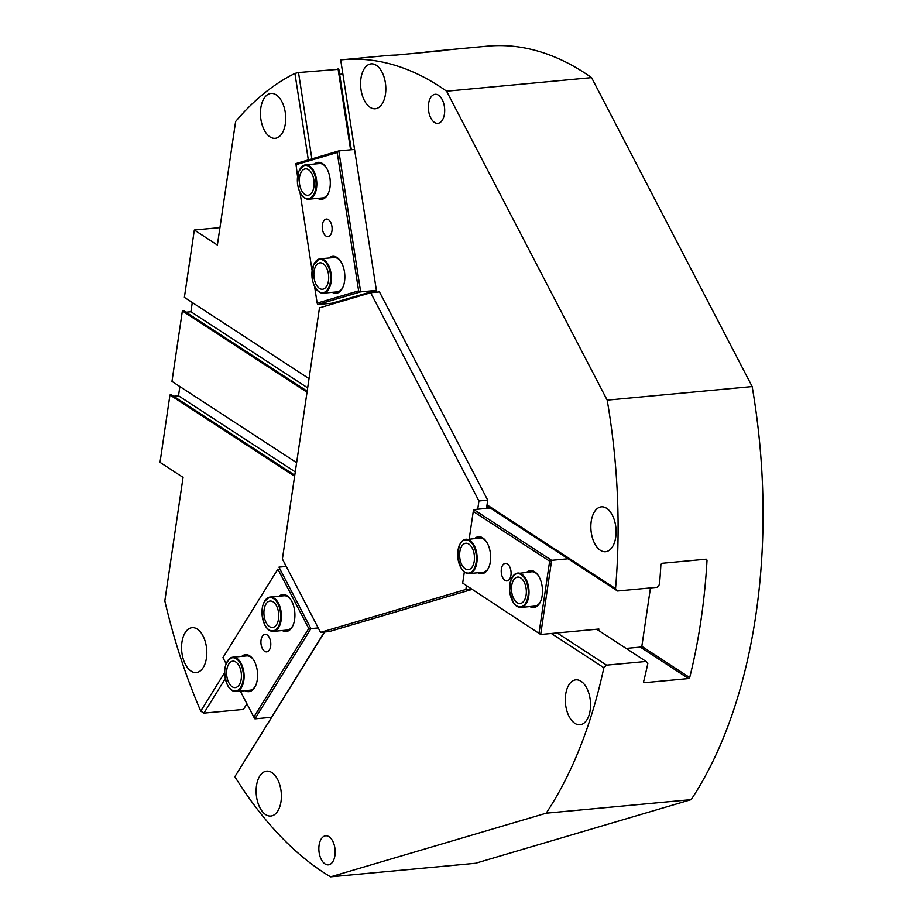 <?xml version="1.0" encoding="UTF-8"?>
<svg xmlns="http://www.w3.org/2000/svg" width="923" height="923" viewBox="0 0 923 923"><rect width="100%" height="100%" fill="white"/><g stroke="black" fill="none" stroke-linecap="round" stroke-linejoin="round"><path stroke-width="1.38" d="M307.024 392.229L182.373 310.959L183.908 310.82L307.186 391.19M186.031 312.205L190.923 311.743L307.671 387.868M190.923 311.743L192.284 302.525M173.616 396.244L178.508 395.782L179.87 386.552M178.508 395.782L295.268 471.907M182.373 310.959L171.966 381.407L296.629 462.677M219.951 227.612L194.326 230.012L184.381 297.368L309.032 378.638M294.622 476.268L169.959 394.998L171.493 394.859L294.772 475.23M225.224 678.763L203.914 713.121L200.752 711.114A421.696 234.073 84.7 0 1 164.825 600.919L183.066 477.387L160.014 462.354L169.959 394.998M200.752 711.114L224.566 672.729M181.946 642.143A22.544 12.518 84.7 0 1 192.088 627.675A22.544 12.518 84.7 0 1 206.648 648.961A22.544 12.518 84.7 0 1 196.287 672.567A22.544 12.518 84.7 0 1 181.946 642.143M330.722 304.532L330.538 303.332M308.328 159.91L294.922 73.413L298.51 72.525L338.856 69.294L351.317 149.734M194.326 230.012L217.378 245.045L235.619 121.513A421.696 234.073 84.7 0 1 294.922 73.413M260.828 107.887A22.544 12.518 84.7 0 1 270.981 93.419A22.544 12.518 84.7 0 1 285.542 114.706A22.544 12.518 84.7 0 1 275.181 138.312A22.544 12.518 84.7 0 1 260.828 107.887M471.711 589.509L329.315 631.551L320.535 632.37L282.403 559.015L319.485 307.855L370.688 292.729L478.945 500.981L477.722 509.231M478.945 500.981L487.725 500.162L379.468 291.91L370.688 292.729M466.38 586.036L465.873 589.462L320.535 632.37M470.915 588.989L465.873 589.462M487.725 500.162L486.513 508.411M350.59 149.803L338.049 68.821M311.882 158.86L298.51 72.525M339.629 74.325L342.883 74.025M422.342 52.657A421.696 234.073 84.7 0 1 432.541 51.284A421.696 234.073 84.7 0 1 442.232 50.742L396.105 55.057A421.696 234.073 -95.3 0 0 386.414 55.599L342.491 59.718A421.696 234.073 84.7 0 1 446.594 91.192L607.184 400.132A421.696 234.073 84.7 0 1 615.549 588.643L617.522 590.997L657.061 587.305L659.484 584.536A421.696 234.073 -95.3 0 0 660.903 564.461L661.837 563.33L706.21 559.176L707.03 560.146A421.696 234.073 84.7 0 1 689.7 677.551L688.581 678.567L644.208 682.72L643.573 681.866A421.696 234.073 -95.3 0 0 647.808 663.625L646.112 661.456L606.573 665.148L603.873 667.733L551.331 633.49M342.491 59.718A421.696 234.073 84.7 0 0 340.691 59.891L376.676 292.176M487.032 504.858L615.549 588.643M360.962 78.328A22.544 12.518 84.7 0 1 371.104 63.86A22.544 12.518 84.7 0 1 385.664 85.147A22.544 12.518 84.7 0 1 375.303 108.752A22.544 12.518 84.7 0 1 360.962 78.328M591.228 521.299A22.544 12.518 84.7 0 1 601.381 506.842A22.544 12.518 84.7 0 1 615.941 528.118A22.544 12.518 84.7 0 1 605.58 551.735A22.544 12.518 84.7 0 1 591.228 521.299M428.595 103.653A14.583 8.099 84.7 0 1 435.16 94.296A14.583 8.099 84.7 0 1 444.586 108.072A14.583 8.099 84.7 0 1 437.883 123.347A14.583 8.099 84.7 0 1 428.595 103.653M486.894 505.827L617.522 590.997M706.21 559.176L707.03 560.146L705.634 559.234M324.331 632.013L234.846 776.693L324.608 631.99M246.937 703.811L243.453 709.418L203.914 713.121M596.708 629.244L646.112 661.456M557.169 632.936L606.573 665.148M446.594 91.192L591.562 77.624L752.164 386.564A421.696 234.073 -95.3 0 1 691.165 799.63L475.541 863.282L330.572 876.85A421.696 234.073 84.7 0 1 234.846 776.693M591.562 77.624A421.696 234.073 -95.3 0 0 487.459 46.15L432.541 51.284M643.562 682.293L644.208 682.72L643.573 681.866M603.873 667.733A421.696 234.073 84.7 0 1 546.197 813.186L330.572 876.85M256.513 785.6A22.544 12.518 84.7 0 1 266.666 771.143A22.544 12.518 84.7 0 1 281.227 792.419A22.544 12.518 84.7 0 1 270.866 816.036A22.544 12.518 84.7 0 1 256.513 785.6M565.684 694.327A22.544 12.518 84.7 0 1 575.825 679.859A22.544 12.518 84.7 0 1 590.385 701.145A22.544 12.518 84.7 0 1 580.025 724.751A22.544 12.518 84.7 0 1 565.684 694.327M319.104 845.168A14.583 8.099 84.7 0 1 325.669 835.811A14.583 8.099 84.7 0 1 335.084 849.587A14.583 8.099 84.7 0 1 328.38 864.863A14.583 8.099 84.7 0 1 319.104 845.168M691.165 799.63L546.197 813.186M752.164 386.564L607.184 400.132M540.497 601.634A17.237 9.565 84.7 0 1 534.809 606.111L520.964 607.415A17.237 9.565 -95.3 0 0 528.729 596.35A17.237 9.565 -95.3 0 0 517.757 573.079A17.237 9.565 -95.3 0 0 511.7 578.271M514.065 603.434A17.237 9.565 -95.3 0 0 520.964 607.415L516.199 605.857L513.234 602.523L509.611 591.285L511.065 579.298L515.426 573.806L531.59 571.787A17.237 9.565 84.7 0 1 538.017 575.133M526.122 594.989A13.257 7.361 84.7 0 1 520.157 603.492A13.257 7.361 84.7 0 1 511.596 590.974A13.257 7.361 84.7 0 1 517.688 577.083A13.257 7.361 84.7 0 1 526.122 594.989M488.625 567.818A17.237 9.565 84.7 0 1 482.937 572.295L469.092 573.587A17.237 9.565 -95.3 0 0 476.856 562.534A17.237 9.565 -95.3 0 0 465.884 539.263A17.237 9.565 -95.3 0 0 459.827 544.443M462.192 569.618A17.237 9.565 -95.3 0 0 469.092 573.587L464.327 572.029L461.362 568.706L457.739 557.469L459.192 545.481L461.454 541.697L463.554 539.99L479.718 537.971A17.237 9.565 84.7 0 1 486.144 541.305M474.249 561.161A13.257 7.361 84.7 0 1 468.284 569.676A13.257 7.361 84.7 0 1 459.723 557.157A13.257 7.361 84.7 0 1 465.815 543.266A13.257 7.361 84.7 0 1 474.249 561.161M529.894 606.573A18.564 10.303 -95.3 0 0 540.232 602.177A18.564 10.303 -95.3 0 0 542.182 595.623A18.564 10.303 -95.3 0 0 537.659 574.648A18.564 10.303 -95.3 0 0 526.687 572.248M469.207 538.951L473.268 511.411L549.646 561.196L551.642 560.33L473.834 509.6L489.213 508.158L486.779 506.577M462.688 583.094L540.693 634.482L462.688 583.094L464.327 572.029M539.055 632.878L549.646 561.196M478.022 572.756A18.564 10.303 -95.3 0 0 488.359 568.36A18.564 10.303 -95.3 0 0 490.321 561.807A18.564 10.303 -95.3 0 0 485.786 540.82A18.564 10.303 -95.3 0 0 474.814 538.421M510.95 575.271A8.815 4.892 84.7 0 1 506.981 580.925A8.815 4.892 84.7 0 1 501.293 572.595A8.815 4.892 84.7 0 1 505.343 563.365A8.815 4.892 84.7 0 1 510.95 575.271M568.118 558.784L551.642 560.33L540.693 634.482L598.9 629.036L598.681 630.524M626.129 648.419L640.643 647.069L641.923 645.731L650.461 587.916M473.834 509.6L473.268 511.411M301.856 195.214A17.237 9.565 -95.3 0 0 308.767 199.195A17.237 9.565 -95.3 0 0 316.681 181.139A17.237 9.565 -95.3 0 0 305.548 164.859L319.393 163.567A17.237 9.565 84.7 0 1 325.807 166.913M328.288 193.426A17.237 9.565 84.7 0 1 322.6 197.903L308.767 199.195C302.871 198.791 299.11 193.588 297.46 183.585L298.821 171.182L304.463 165.079L305.548 164.859A17.237 9.565 -95.3 0 0 304.532 165.067A17.237 9.565 -95.3 0 0 299.502 170.051M304.694 169.013A13.257 7.361 84.7 0 1 305.478 168.863A13.257 7.361 84.7 0 1 314.051 181.381A13.257 7.361 84.7 0 1 307.959 195.272A13.257 7.361 84.7 0 1 299.467 183.469A13.257 7.361 84.7 0 1 304.694 169.013M316.416 289.187A17.237 9.565 -95.3 0 0 323.315 293.168A17.237 9.565 -95.3 0 0 331.242 275.112A17.237 9.565 -95.3 0 0 320.108 258.832L333.941 257.54A17.237 9.565 84.7 0 1 340.368 260.886M342.848 287.388A17.237 9.565 84.7 0 1 337.16 291.864L323.315 293.168C317.431 292.764 313.658 287.561 312.02 277.558L313.382 265.155L319.012 259.04L320.108 258.832A17.237 9.565 -95.3 0 0 319.081 259.028A17.237 9.565 -95.3 0 0 314.062 264.024M319.254 262.986A13.257 7.361 84.7 0 1 320.039 262.836A13.257 7.361 84.7 0 1 328.6 275.354A13.257 7.361 84.7 0 1 322.508 289.245A13.257 7.361 84.7 0 1 314.028 277.442A13.257 7.361 84.7 0 1 319.254 262.986M317.697 198.353A18.564 10.303 -95.3 0 0 328.034 193.968A18.564 10.303 -95.3 0 0 325.461 166.428A18.564 10.303 -95.3 0 0 317.062 162.563A18.564 10.303 -95.3 0 0 314.489 164.029M358.632 290.872L360.651 291.864L338.81 150.911L337.207 152.526L358.632 290.872L317.154 303.113L314.581 286.499M312.066 270.312L300.021 192.538M297.518 176.339L295.902 163.579L338.81 150.911L354.559 149.434M337.207 152.526L295.718 164.767M332.257 292.326A18.564 10.303 -95.3 0 0 342.595 287.93A18.564 10.303 -95.3 0 0 340.01 260.401A18.564 10.303 -95.3 0 0 331.622 256.536A18.564 10.303 -95.3 0 0 329.038 258.002M325.831 219.143A8.815 4.892 84.7 0 1 326.35 219.051A8.815 4.892 84.7 0 1 332.049 227.37A8.815 4.892 84.7 0 1 328 236.6A8.815 4.892 84.7 0 1 322.358 228.754A8.815 4.892 84.7 0 1 325.831 219.143M332.868 303.898L332.73 302.986L376.019 290.422L360.651 291.864L317.731 304.532L332.753 303.125M317.731 304.532L317.154 303.113M376.296 292.21L376.019 290.422M374.207 290.733L374.461 292.383M229.158 687.554A17.237 9.565 -95.3 0 0 236.057 691.523A17.237 9.565 -95.3 0 0 243.984 673.467A17.237 9.565 -95.3 0 0 232.85 657.199L246.683 655.907A17.237 9.565 84.7 0 1 253.11 659.241M255.59 685.754A17.237 9.565 84.7 0 1 249.902 690.231L236.057 691.523C232.711 691.685 229.839 689.55 227.45 685.131C222.512 670.836 224.312 661.526 232.85 657.199A17.237 9.565 -95.3 0 0 226.804 662.379M228.835 682.755A13.257 7.361 84.7 0 1 226.92 669.037A13.257 7.361 84.7 0 1 232.781 661.203A13.257 7.361 84.7 0 1 241.341 673.721A13.257 7.361 84.7 0 1 235.25 687.6A13.257 7.361 84.7 0 1 228.835 682.755M266.47 627.398A17.237 9.565 -95.3 0 0 273.381 631.378A17.237 9.565 -95.3 0 0 281.296 613.322A17.237 9.565 -95.3 0 0 270.162 597.043L284.007 595.75A17.237 9.565 84.7 0 1 290.422 599.096M292.903 625.598A17.237 9.565 84.7 0 1 287.215 630.074L273.381 631.378C270.024 631.528 267.162 629.394 264.774 624.975C259.825 610.68 261.624 601.369 270.162 597.043A17.237 9.565 -95.3 0 0 264.116 602.234M266.147 622.61A13.257 7.361 84.7 0 1 264.243 608.892A13.257 7.361 84.7 0 1 270.093 601.046A13.257 7.361 84.7 0 1 278.665 613.564A13.257 7.361 84.7 0 1 272.573 627.455A13.257 7.361 84.7 0 1 266.147 622.61M244.999 690.692A18.564 10.303 -95.3 0 0 255.336 686.297A18.564 10.303 -95.3 0 0 252.752 658.757A18.564 10.303 -95.3 0 0 241.78 656.357M277.881 569.099L222.939 657.649L277.881 569.099L308.767 628.528L253.837 717.09L254.944 718.844L310.924 628.621L318.227 627.94M222.939 657.649L226.066 663.66M240.338 691.119L253.837 717.09M282.311 630.536A18.564 10.303 -95.3 0 0 292.649 626.14A18.564 10.303 -95.3 0 0 290.076 598.612A18.564 10.303 -95.3 0 0 279.092 596.212M262.409 648.65A8.815 4.892 84.7 0 1 261.14 639.535A8.815 4.892 84.7 0 1 265.028 634.32A8.815 4.892 84.7 0 1 270.727 642.639A8.815 4.892 84.7 0 1 266.678 651.869A8.815 4.892 84.7 0 1 262.409 648.65M271.42 717.298L254.944 718.844M286.268 566.457L278.954 567.137L310.924 628.621L308.767 628.528M641.531 646.146L689.7 677.551M640.32 647.092L688.581 678.567M528.002 596.2A16.706 9.276 84.7 0 1 512.392 600.815A16.706 9.276 84.7 0 1 516.372 573.841A16.706 9.276 84.7 0 1 528.002 596.2M476.13 562.384A16.706 9.276 84.7 0 1 460.519 566.999A16.706 9.276 84.7 0 1 464.5 540.024A16.706 9.276 84.7 0 1 476.13 562.384M304.175 165.621A16.706 9.276 84.7 0 1 315.793 187.992A16.706 9.276 84.7 0 1 300.194 192.595A16.706 9.276 84.7 0 1 304.175 165.621M318.723 259.594A16.706 9.276 84.7 0 1 330.353 281.953A16.706 9.276 84.7 0 1 314.743 286.568A16.706 9.276 84.7 0 1 318.723 259.594M227.485 684.924A16.706 9.276 84.7 0 1 231.465 657.961A16.706 9.276 84.7 0 1 243.095 680.32A16.706 9.276 84.7 0 1 227.485 684.924M264.797 624.779A16.706 9.276 84.7 0 1 268.789 597.804A16.706 9.276 84.7 0 1 280.407 620.164A16.706 9.276 84.7 0 1 264.797 624.779"/></g></svg>
